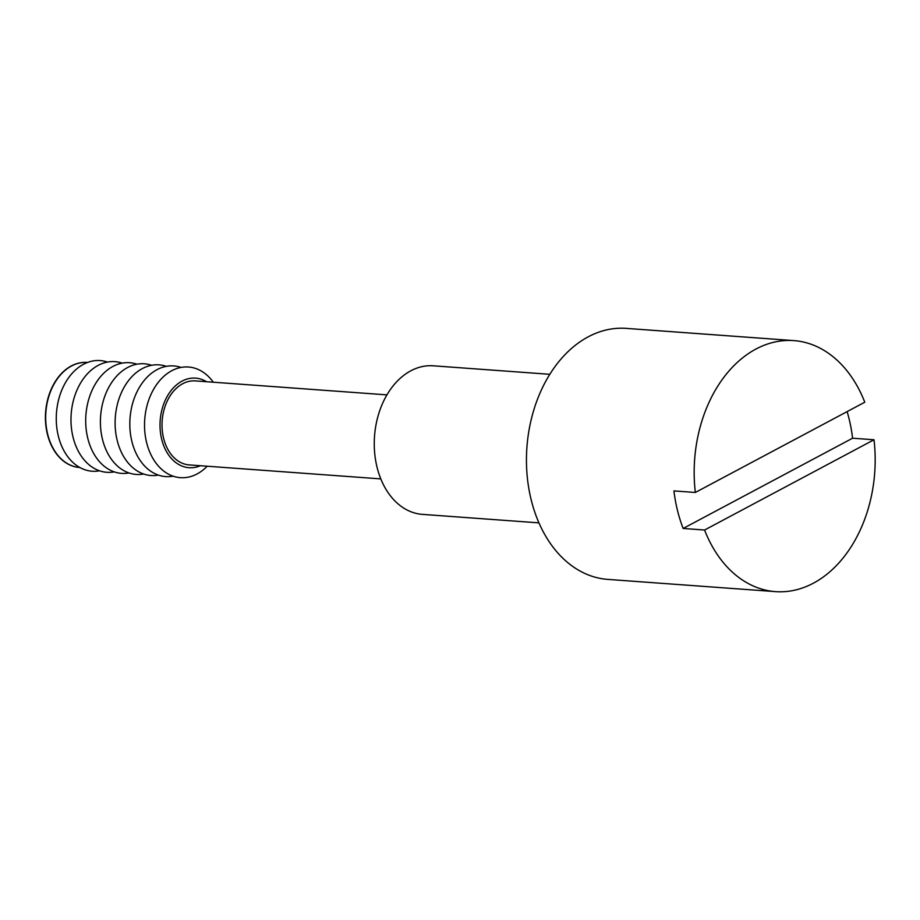 <?xml version="1.0" encoding="UTF-8"?>
<svg xmlns="http://www.w3.org/2000/svg" width="920" height="920" viewBox="0 0 920 920"><rect width="100%" height="100%" fill="white"/><g stroke="black" fill="none" stroke-linecap="round" stroke-linejoin="round"><path stroke-width="1.38" d="M79.591 467.486A52.658 37.777 -85.8 0 1 79.465 467.475A52.658 37.777 -85.8 0 1 47.38 434.091A52.658 37.777 -85.8 0 1 87.124 362.434A52.658 37.777 -85.8 0 1 87.251 362.445M200.399 465.727A44.907 32.223 -85.8 0 1 161.678 439.231A44.907 32.223 -85.8 0 1 171.028 390.643A44.907 32.223 -85.8 0 1 206.528 381.719M207.195 466.221A55.476 39.801 -85.8 0 1 146.59 442.485A55.476 39.801 -85.8 0 1 163.84 376.337A55.476 39.801 -85.8 0 1 213.325 382.214M173.109 476.169A55.476 39.801 -85.8 0 1 131.882 441.416A55.476 39.801 -85.8 0 1 141.001 384.79A55.476 39.801 -85.8 0 1 181.033 367.425M158.401 475.088A55.476 39.801 -85.8 0 1 117.173 440.346A55.476 39.801 -85.8 0 1 126.293 383.721A55.476 39.801 -85.8 0 1 166.324 366.355M143.681 474.018A55.476 39.801 -85.8 0 1 102.465 439.265A55.476 39.801 -85.8 0 1 111.584 382.639A55.476 39.801 -85.8 0 1 151.616 365.286M128.972 472.949A55.476 39.801 -85.8 0 1 87.757 438.196A55.476 39.801 -85.8 0 1 96.876 381.57A55.476 39.801 -85.8 0 1 136.907 364.205M114.264 471.879A55.476 39.801 -85.8 0 1 73.036 437.126A55.476 39.801 -85.8 0 1 82.168 380.5A55.476 39.801 -85.8 0 1 122.199 363.135M99.555 470.798A55.476 39.801 -85.8 0 1 58.328 436.046A55.476 39.801 -85.8 0 1 67.447 379.419A55.476 39.801 -85.8 0 1 107.479 362.066M79.844 467.498A52.658 37.777 -85.8 0 1 79.718 467.498A52.658 37.777 -85.8 0 1 47.644 434.102A52.658 37.777 -85.8 0 1 87.388 362.457A52.658 37.777 -85.8 0 1 87.504 362.468M380.811 478.894L189.244 464.91A42.124 30.222 -85.8 0 1 163.576 438.207A42.124 30.222 -85.8 0 1 195.362 380.903L386.929 394.875M538.947 522.87L422.406 514.372A74.474 53.44 -85.8 0 1 377.027 467.141A74.474 53.44 -85.8 0 1 433.239 365.803L549.792 374.302M852.587 438.207L874 439.76A125.844 90.287 94.2 0 1 775.514 591.629A125.844 90.287 94.2 0 1 704.57 530.023L683.157 528.459L852.587 438.207A125.844 90.287 94.2 0 0 849.091 418.83A125.844 90.287 94.2 0 0 847.124 411.619M683.157 528.459A125.844 90.287 94.2 0 1 677.442 510.278A125.844 90.287 94.2 0 1 673.934 490.912L695.347 492.464L864.777 402.212A125.844 90.287 94.2 0 0 793.833 340.607L626.106 328.371A125.844 90.287 94.2 0 0 531.127 499.606A125.844 90.287 94.2 0 0 607.798 579.393L775.514 591.629M793.833 340.607A125.844 90.287 94.2 0 0 695.347 492.464M704.57 530.023L874 439.76"/></g></svg>
